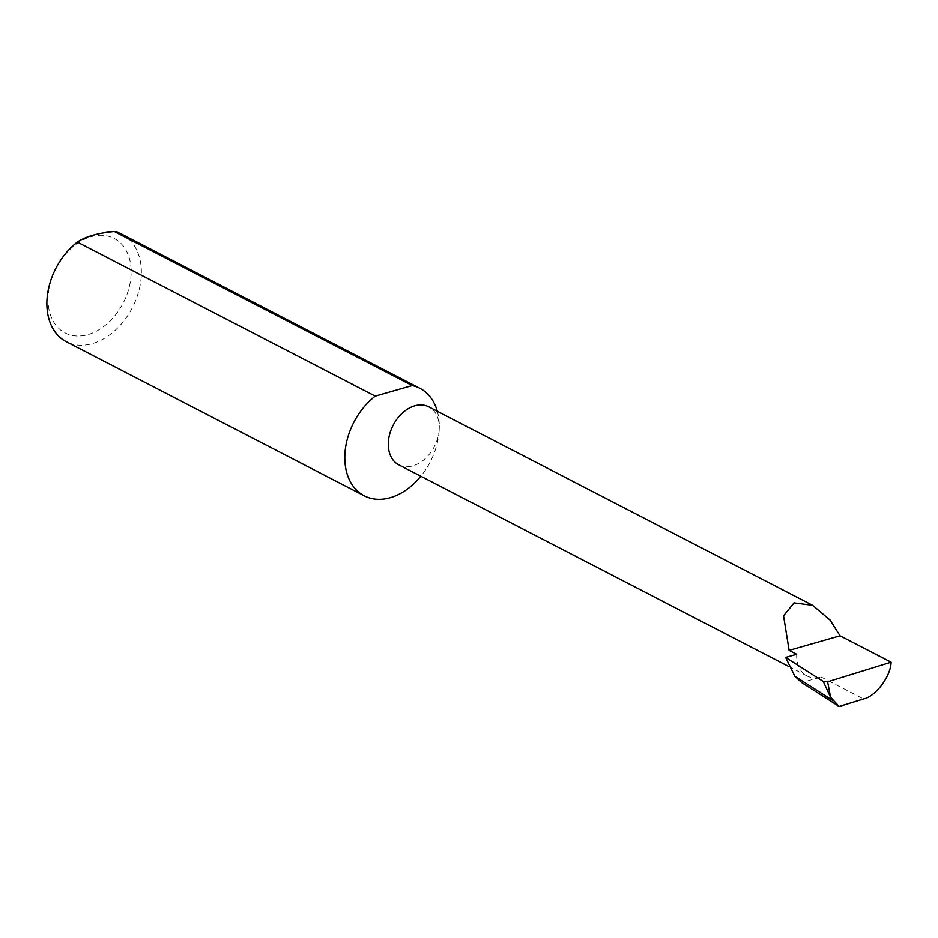 <?xml version="1.0" encoding="UTF-8"?>
<svg xmlns="http://www.w3.org/2000/svg" width="938" height="938" viewBox="0 0 938 938"><rect width="100%" height="100%" fill="white"/><g stroke="black" fill="none" stroke-linecap="round" stroke-linejoin="round"><path stroke-width="0.7" stroke-dasharray="4.69 3.52" d="M398.802 464.849A32.654 23.216 117.3 0 0 424.926 458.916A32.654 23.216 117.3 0 0 439.277 428.572A60.513 43.019 -62.7 0 1 420.822 476.246M796.667 654.314A32.654 23.216 117.3 0 0 807.149 676.04A32.654 23.216 117.3 0 0 821.149 677.072L801.709 682.618M48.026 297.487A53.255 37.848 117.3 0 0 87.949 334.596A53.255 37.848 117.3 0 0 131.132 273.755A53.255 37.848 117.3 0 0 91.209 236.634A53.255 37.848 117.3 0 0 48.026 297.487M121.917 234.207A60.513 43.019 -62.7 0 1 141.333 274.482A60.513 43.019 -62.7 0 1 114.729 330.715A60.513 43.019 -62.7 0 1 66.317 341.713M437.319 411.254A60.513 43.019 -62.7 0 1 439.277 428.572A32.654 23.216 117.3 0 0 428.795 406.846M821.149 677.072L863.558 698.998M807.149 676.04L788.752 666.519"/><path stroke-width="1.41" d="M839.147 706.525L830.564 697.262L827.621 681.832L891.1 662.24C890.83 676.31 875.682 696.512 863.558 698.998L839.147 706.525L801.709 682.618L794.896 676.333L785.634 657.468L796.667 654.314L789.116 650.397L783.558 615.832L794.076 602.9L812.636 605.35L830.071 620.088L840.061 635.847L789.116 650.397M812.636 605.35L428.795 406.846A32.654 23.216 117.3 0 0 402.683 412.779A32.654 23.216 117.3 0 0 388.32 443.123A32.654 23.216 117.3 0 0 398.802 464.849L788.752 666.519M891.1 662.24L840.061 635.847M364.261 495.803L66.317 341.713A60.513 43.019 -62.7 0 1 46.9 301.45A60.513 43.019 -62.7 0 1 77.315 242.039L375.259 396.129A60.513 43.019 -62.7 0 0 344.844 455.54A60.513 43.019 -62.7 0 0 364.261 495.803A60.513 43.019 -62.7 0 0 420.822 476.246M832.944 700.627L794.896 676.333M827.621 681.832L823.283 681.504L830.564 697.262M785.634 657.468L823.283 681.504M77.315 242.039C85.651 236.458 97.986 232.941 114.319 231.475A60.513 43.019 -62.7 0 1 121.917 234.207L419.861 388.297A60.513 43.019 -62.7 0 1 437.319 411.254M114.319 231.475L412.263 385.565A60.513 43.019 -62.7 0 1 419.861 388.297M412.263 385.565L375.259 396.129"/></g></svg>
